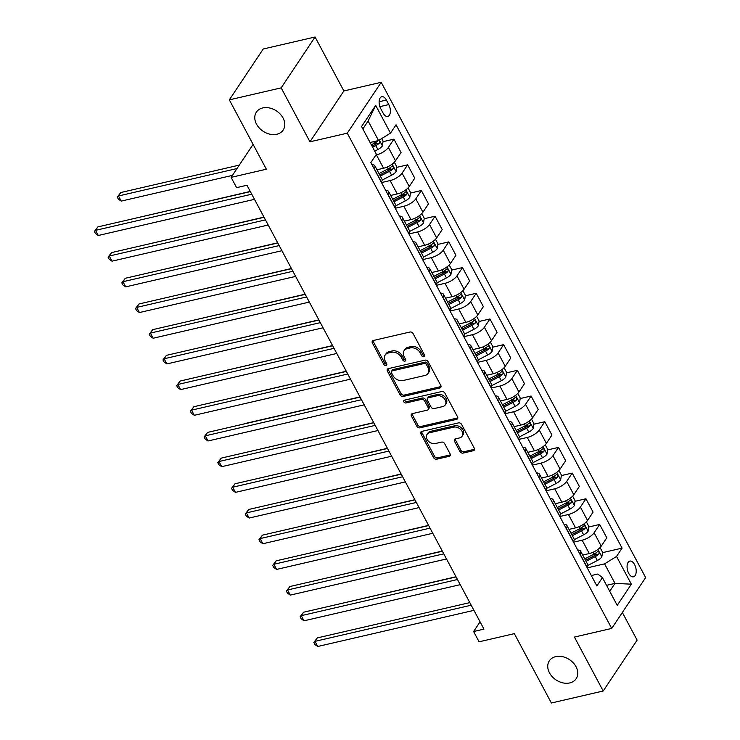 <?xml version="1.0" encoding="UTF-8"?>
<svg xmlns="http://www.w3.org/2000/svg" width="740" height="740" viewBox="0 0 740 740"><rect width="100%" height="100%" fill="white"/><g stroke="black" fill="none" stroke-linecap="round" stroke-linejoin="round"><path stroke-width="1.11" d="M423.854 356.736A1.73 1.304 -146.3 0 0 424.529 354.996L413.087 333.564A2.47 1.869 -146.3 0 0 409.969 332.019L373.339 340.493A2.47 1.869 -146.3 0 0 372.359 341.14A2.47 1.869 -146.3 0 0 372.377 342.981L383.82 364.413A1.73 1.304 -146.3 0 0 386.668 363.756L385.189 360.981A7.909 5.966 -146.3 0 1 385.124 355.08A7.909 5.966 -146.3 0 1 388.26 353.017L391.312 352.314A7.909 5.966 -146.3 0 1 401.265 357.263L402.754 360.029A1.73 1.304 -146.3 0 0 405.603 359.372L404.123 356.597A7.909 5.966 -146.3 0 1 404.049 350.704A7.909 5.966 -146.3 0 1 407.185 348.642L410.238 347.93A7.909 5.966 -146.3 0 1 420.2 352.878L421.68 355.653A1.73 1.304 -146.3 0 0 423.854 356.736M555.731 656.62A16.123 12.164 -146.3 0 0 549.339 660.829A16.123 12.164 -146.3 0 0 552.244 676.702A16.123 12.164 -146.3 0 0 569.772 682.928A16.123 12.164 -146.3 0 0 576.164 678.719A16.123 12.164 -146.3 0 0 573.26 662.855A16.123 12.164 -146.3 0 0 555.731 656.62M262.756 107.938A16.123 12.164 -146.3 0 0 256.373 112.147A16.123 12.164 -146.3 0 0 259.278 128.02A16.123 12.164 -146.3 0 0 276.806 134.245A16.123 12.164 -146.3 0 0 283.189 130.037A16.123 12.164 -146.3 0 0 280.284 114.164A16.123 12.164 -146.3 0 0 262.756 107.938M634.568 564.555A8.057 4.311 77 0 0 629.814 561.105A8.057 4.311 77 0 0 628.704 573.352A8.057 4.311 77 0 0 633.449 576.812A8.057 4.311 77 0 0 634.568 564.555M459.966 451.557A2.47 1.869 -146.3 0 0 463.074 453.102L473.35 450.725A2.47 1.869 -146.3 0 0 474.331 450.077A2.47 1.869 -146.3 0 0 474.312 448.237L461.603 424.436A2.47 1.869 -146.3 0 0 458.495 422.882L421.856 431.365A2.47 1.869 -146.3 0 0 420.875 432.012A2.47 1.869 -146.3 0 0 420.903 433.853L433.612 457.653A2.47 1.869 -146.3 0 0 436.72 459.198L449.134 456.33A2.47 1.869 -146.3 0 0 450.114 455.683A2.47 1.869 -146.3 0 0 450.096 453.842L444.657 443.649A2.47 1.869 -146.3 0 0 441.539 442.104L435.388 443.528A6.614 4.995 -146.3 0 1 428.192 440.975A6.614 4.995 -146.3 0 1 427.008 434.463A6.614 4.995 -146.3 0 1 429.625 432.743L453.74 427.156A6.614 4.995 -146.3 0 1 460.937 429.718A6.614 4.995 -146.3 0 1 462.121 436.221A6.614 4.995 -146.3 0 1 459.503 437.95L455.489 438.885A2.47 1.869 -146.3 0 0 454.508 439.523A2.47 1.869 -146.3 0 0 454.526 441.364L459.966 451.557L460.881 450.179A2.47 1.869 -146.3 0 0 463.989 451.724L474.275 449.346A2.47 1.869 -146.3 0 0 474.58 449.245M281.163 87.866L309.958 141.812L343.878 90.946L315.074 37L281.163 87.866L229.326 99.863L266.354 169.22L231.111 177.369L236.597 187.646L246.966 185.25L483.969 629.13L473.6 631.525L479.095 641.802L514.337 633.644L551.374 703L603.202 691.003L637.121 640.137L622.349 612.48M309.958 141.812L347.282 133.172L611.721 628.427L574.407 637.066L603.202 691.003M439.856 387.991A2.47 1.869 -146.3 0 0 440.837 387.344A2.47 1.869 -146.3 0 0 440.818 385.503L428.108 361.703A2.47 1.869 -146.3 0 0 424.991 360.158L388.361 368.631A2.47 1.869 -146.3 0 0 387.381 369.279A2.47 1.869 -146.3 0 0 387.409 371.119L400.118 394.92A2.47 1.869 -146.3 0 0 403.226 396.464L439.856 387.991L440.772 386.613A2.47 1.869 -146.3 0 0 441.086 386.511M444.86 393.07L457.561 416.87A2.47 1.869 -146.3 0 1 457.588 418.711A2.47 1.869 -146.3 0 1 456.608 419.358L419.978 427.831A2.47 1.869 -146.3 0 1 416.861 426.286L411.421 416.102A2.47 1.869 -146.3 0 1 411.403 414.261A2.47 1.869 -146.3 0 1 412.384 413.614L427.239 410.173A2.47 1.869 -146.3 0 0 428.22 409.525A2.47 1.869 -146.3 0 0 428.192 407.685L424.584 400.932A2.47 1.869 -146.3 0 0 421.476 399.387L406.01 402.958A1.73 1.304 -146.3 0 1 404.503 400.137L441.743 391.525A2.47 1.869 -146.3 0 1 444.86 393.07M229.326 99.863L263.236 48.997L315.074 37M380.702 108.586L383.117 113.109A7.807 4.172 77 0 0 387.714 116.448A7.807 4.172 77 0 0 388.796 104.581L386.382 100.057A7.807 4.172 77 0 0 381.785 96.718A7.807 4.172 77 0 0 380.702 108.586M347.282 133.172L381.202 82.307L645.641 577.561L611.721 628.427M375.689 105.376L390.498 133.117L378.538 140.535L368.113 121.018L375.689 105.376L361.573 126.549L376.382 154.29L370.842 162.606L596.875 585.932L602.425 577.616L597.791 574.037L591.325 575.535M602.471 552.669L622.081 548.127L396.048 124.801L390.498 133.117M622.081 548.127L616.54 556.443L631.35 584.184L617.234 605.357L602.425 577.616M343.878 90.946L381.202 82.307M480.075 621.822L473.6 631.525M253.099 144.393L231.111 177.369M368.113 121.018L362.841 128.927M378.538 140.535L370.083 142.496M606.541 585.34L615.005 583.388L604.58 563.862L587.236 567.876M588.753 526.982L599.659 524.457L606.791 537.813L601.241 546.129A10.073 3.829 151.9 0 1 589.28 553.548L582.704 555.074M599.659 524.457L594.109 532.772A10.073 3.829 151.9 0 1 582.149 540.191L573.519 542.189M575.035 501.295L585.941 498.769L593.073 512.126L587.532 520.442A10.073 3.829 151.9 0 1 575.572 527.861L568.986 529.387M585.941 498.769L580.401 507.085A10.073 3.829 151.9 0 1 568.44 514.504L559.801 516.501M561.318 475.607L572.224 473.082L579.355 486.439L573.815 494.755A10.073 3.829 151.9 0 1 561.854 502.173L555.268 503.7M572.224 473.082L566.683 481.398A10.073 3.829 151.9 0 1 554.723 488.816L546.083 490.814M547.609 449.92L558.515 447.395L565.647 460.752L560.097 469.068A10.073 3.829 151.9 0 1 548.137 476.486L541.551 478.012M558.515 447.395L552.965 455.711A10.073 3.829 151.9 0 1 541.005 463.129L532.375 465.127M533.891 424.233L544.797 421.707L551.929 435.065L546.379 443.38A10.073 3.829 151.9 0 1 534.419 450.799L527.842 452.325M544.797 421.707L539.247 430.023A10.073 3.829 151.9 0 1 527.287 437.442L518.657 439.44M520.174 398.546L531.08 396.02L538.211 409.377L532.661 417.693A10.073 3.829 151.9 0 1 520.71 425.111L514.124 426.638M531.08 396.02L525.529 404.336A10.073 3.829 151.9 0 1 513.569 411.755L504.939 413.753M506.456 372.858L517.362 370.333L524.494 383.69L518.953 392.006A10.073 3.829 151.9 0 1 506.993 399.424L500.407 400.95M517.362 370.333L511.821 378.649A10.073 3.829 151.9 0 1 499.861 386.067L491.221 388.065M492.748 347.171L503.644 344.646L510.776 358.003L505.235 366.319A10.073 3.829 151.9 0 1 493.275 373.737L486.689 375.263M503.644 344.646L498.103 352.962A10.073 3.829 151.9 0 1 486.143 360.38L477.504 362.378M479.03 321.484L489.935 318.959L497.067 332.315L491.517 340.631A10.073 3.829 151.9 0 1 479.557 348.05L472.971 349.576M489.935 318.959L484.385 327.274A10.073 3.829 151.9 0 1 472.425 334.693L463.795 336.691M465.312 295.796L476.218 293.271L483.349 306.628L477.799 314.944A10.073 3.829 151.9 0 1 465.839 322.363L459.263 323.889M476.218 293.271L470.668 301.587A10.073 3.829 151.9 0 1 458.707 309.006L450.077 311.004M451.594 270.109L462.5 267.584L469.632 280.941L464.091 289.257A10.073 3.829 151.9 0 1 452.131 296.675L445.545 298.202M462.5 267.584L456.959 275.9A10.073 3.829 151.9 0 1 444.999 283.318L436.36 285.316M437.877 244.422L448.782 241.897L455.914 255.254L450.373 263.57A10.073 3.829 151.9 0 1 438.413 270.988L431.827 272.514M448.782 241.897L443.242 250.213A10.073 3.829 151.9 0 1 431.281 257.631L422.642 259.629M424.168 218.735L435.065 216.21L442.196 229.567L436.656 237.882A10.073 3.829 151.9 0 1 424.695 245.301L418.109 246.827M435.065 216.21L429.524 224.525A10.073 3.829 151.9 0 1 417.564 231.944L408.924 233.942M410.45 193.047L421.356 190.522L428.488 203.879L422.938 212.195A10.073 3.829 151.9 0 1 410.978 219.613L404.392 221.14M421.356 190.522L415.806 198.838A10.073 3.829 151.9 0 1 403.846 206.256L395.216 208.255M396.733 167.36L407.638 164.835L414.77 178.192L409.22 186.508A10.073 3.829 151.9 0 1 397.26 193.926L390.683 195.453M407.638 164.835L402.088 173.151A10.073 3.829 151.9 0 1 390.128 180.569L381.498 182.567M383.015 141.673L393.921 139.148L401.052 152.505L395.512 160.821A10.073 3.829 151.9 0 1 383.551 168.239L376.965 169.765M393.921 139.148L388.38 147.463A10.073 3.829 151.9 0 1 376.42 154.882L375.911 154.993M609.723 591.297L615.005 583.388L631.35 584.184M372.729 144.05L376.91 143.079M386.437 169.738L390.628 168.766M400.155 195.425L404.345 194.454M413.873 221.112L418.063 220.141M427.591 246.799L431.772 245.828M441.308 272.486L445.489 271.515M455.017 298.174L459.207 297.203M468.735 323.861L472.925 322.89M482.452 349.548L486.643 348.577M496.17 375.236L500.351 374.264M509.888 400.923L514.069 399.952M523.596 426.61L527.787 425.639M537.314 452.297L541.504 451.326M551.032 477.985L555.222 477.013M564.75 503.672L568.93 502.701M578.467 529.359L582.648 528.388M592.176 555.046L596.366 554.075M371.97 164.733A10.073 3.829 151.9 0 1 374.856 165.806A10.073 3.829 151.9 0 1 374.264 168.637L374.144 168.803M374.856 165.806L381.988 179.163A10.073 3.829 151.9 0 1 381.396 181.994L381.276 182.16M385.688 190.421A10.073 3.829 151.9 0 1 388.565 191.494A10.073 3.829 151.9 0 1 387.973 194.324L387.862 194.49M388.565 191.494L395.697 204.851A10.073 3.829 151.9 0 1 395.105 207.681L394.993 207.847M399.406 216.108A10.073 3.829 151.9 0 1 402.282 217.181A10.073 3.829 151.9 0 1 401.69 220.011L401.579 220.178M402.282 217.181L409.414 230.538A10.073 3.829 151.9 0 1 408.822 233.368L408.711 233.535M413.124 241.795A10.073 3.829 151.9 0 1 416 242.868A10.073 3.829 151.9 0 1 415.408 245.699L415.297 245.865M416 242.868L423.132 256.225A10.073 3.829 151.9 0 1 422.54 259.055L422.429 259.222M426.832 267.482A10.073 3.829 151.9 0 1 429.718 268.555A10.073 3.829 151.9 0 1 429.126 271.386L429.015 271.552M429.718 268.555L436.85 281.912A10.073 3.829 151.9 0 1 436.258 284.743L436.147 284.909M440.55 293.17A10.073 3.829 151.9 0 1 443.436 294.243A10.073 3.829 151.9 0 1 442.835 297.073L442.724 297.239M443.436 294.243L450.568 307.6A10.073 3.829 151.9 0 1 449.966 310.43L449.855 310.596M454.268 318.857A10.073 3.829 151.9 0 1 457.144 319.93A10.073 3.829 151.9 0 1 456.552 322.76L456.441 322.927M457.144 319.93L464.276 333.287A10.073 3.829 151.9 0 1 463.684 336.117L463.573 336.284M467.985 344.544A10.073 3.829 151.9 0 1 470.862 345.617A10.073 3.829 151.9 0 1 470.27 348.447L470.159 348.614M470.862 345.617L477.994 358.974A10.073 3.829 151.9 0 1 477.402 361.805L477.291 361.971M481.703 370.231A10.073 3.829 151.9 0 1 484.58 371.304A10.073 3.829 151.9 0 1 483.988 374.135L483.877 374.301M484.58 371.304L491.712 384.661A10.073 3.829 151.9 0 1 491.12 387.492L491.009 387.658M495.412 395.918A10.073 3.829 151.9 0 1 498.298 396.992A10.073 3.829 151.9 0 1 497.705 399.822L497.585 399.989M498.298 396.992L505.429 410.349A10.073 3.829 151.9 0 1 504.837 413.179L504.717 413.346M509.129 421.606A10.073 3.829 151.9 0 1 512.015 422.679A10.073 3.829 151.9 0 1 511.414 425.509L511.303 425.676M512.015 422.679L519.147 436.036A10.073 3.829 151.9 0 1 518.546 438.866L518.435 439.033M522.847 447.293A10.073 3.829 151.9 0 1 525.724 448.366A10.073 3.829 151.9 0 1 525.132 451.197L525.021 451.363M525.724 448.366L532.856 461.723A10.073 3.829 151.9 0 1 532.264 464.554L532.153 464.72M536.565 472.98A10.073 3.829 151.9 0 1 539.442 474.053A10.073 3.829 151.9 0 1 538.85 476.884L538.739 477.05M539.442 474.053L546.573 487.41A10.073 3.829 151.9 0 1 545.981 490.241L545.87 490.407M550.283 498.668A10.073 3.829 151.9 0 1 553.159 499.74A10.073 3.829 151.9 0 1 552.567 502.571L552.456 502.738M553.159 499.74L560.291 513.098A10.073 3.829 151.9 0 1 559.699 515.928L559.588 516.095M563.991 524.355A10.073 3.829 151.9 0 1 566.877 525.428A10.073 3.829 151.9 0 1 566.285 528.258L566.165 528.425M566.877 525.428L574.009 538.785A10.073 3.829 151.9 0 1 573.417 541.615L573.297 541.782M577.709 550.042A10.073 3.829 151.9 0 1 580.586 551.115A10.073 3.829 151.9 0 1 579.994 553.946L579.883 554.112M580.586 551.115L587.726 564.472A10.073 3.829 151.9 0 1 587.125 567.303L587.014 567.469M604.58 563.862L616.54 556.443M424.677 355.376A1.73 1.304 -146.3 0 1 422.596 354.275L421.115 351.509A7.909 5.966 -146.3 0 0 411.153 346.561L410.238 347.93M404.049 350.704L404.965 349.326A7.909 5.966 -146.3 0 1 408.101 347.264L411.153 346.561M385.124 355.08L386.039 353.711A7.909 5.966 -146.3 0 1 389.175 351.639L392.228 350.936A7.909 5.966 -146.3 0 1 402.19 355.885L403.67 358.66A1.73 1.304 -146.3 0 0 405.751 359.76M373.025 340.594A2.47 1.869 -146.3 0 0 373.293 341.603L384.745 363.035A1.73 1.304 -146.3 0 0 386.826 364.136M388.056 368.733A2.47 1.869 -146.3 0 0 388.324 369.741L401.034 393.55A2.47 1.869 -146.3 0 0 404.142 395.095L440.772 386.613M426.444 364.579A1.73 1.304 -146.3 0 0 424.261 363.497L392.108 370.934A1.73 1.304 -146.3 0 0 391.442 372.683L393.005 375.606A7.909 5.966 -146.3 0 0 402.958 380.554L424.936 375.467A7.909 5.966 -146.3 0 0 428.072 373.395A7.909 5.966 -146.3 0 0 428.007 367.503L426.444 364.579L427.359 363.201A1.73 1.304 -146.3 0 0 425.186 362.119L424.261 363.497M391.423 371.388L392.339 370.019A1.73 1.304 -146.3 0 1 393.023 369.565L425.186 362.119M428.072 373.395L428.987 372.026A7.909 5.966 -146.3 0 0 428.923 366.124L428.007 367.503M427.359 363.201L428.923 366.124M412.069 413.716A2.47 1.869 -146.3 0 0 412.337 414.724L417.776 424.908A2.47 1.869 -146.3 0 0 420.894 426.462L457.524 417.98A2.47 1.869 -146.3 0 0 457.829 417.878M428.22 409.525L429.135 408.156A2.47 1.869 -146.3 0 0 429.108 406.315L425.5 399.554A2.47 1.869 -146.3 0 0 422.392 398.009L406.926 401.589L406.01 402.958M404.595 400.118A1.73 1.304 -146.3 0 0 406.926 401.589M442.65 406.611A6.614 4.995 -146.3 0 0 445.276 404.882A6.614 4.995 -146.3 0 0 444.083 398.37A6.614 4.995 -146.3 0 0 436.896 395.817L428.395 397.778A2.47 1.869 -146.3 0 0 427.415 398.425A2.47 1.869 -146.3 0 0 427.433 400.266L431.041 407.028A2.47 1.869 -146.3 0 0 434.158 408.572L442.65 406.611M445.276 404.882L446.192 403.504A6.614 4.995 -146.3 0 0 444.999 397.001A6.614 4.995 -146.3 0 0 437.812 394.439L436.896 395.817M427.415 398.425L428.331 397.056A2.47 1.869 -146.3 0 1 429.311 396.409L437.812 394.439M455.174 438.977A2.47 1.869 -146.3 0 0 455.442 439.995L460.881 450.179M462.121 436.221L463.036 434.852A6.614 4.995 -146.3 0 0 461.853 428.34A6.614 4.995 -146.3 0 0 454.656 425.787L453.74 427.156M427.008 434.463L427.924 433.094A6.614 4.995 -146.3 0 1 430.541 431.365L454.656 425.787M421.55 431.466A2.47 1.869 -146.3 0 0 421.819 432.475L434.528 456.275A2.47 1.869 -146.3 0 0 437.636 457.829L450.05 454.952A2.47 1.869 -146.3 0 0 450.364 454.85M381.72 138.565L383.098 141.155L382.358 145.956A6.678 2.535 151.9 0 1 377.89 149.508L374.708 151.154M239.279 165.113L120.749 192.539L118.465 195.98L121.203 201.113L232.443 175.38M372.627 147.251L375.809 145.604A6.678 2.535 -28.1 0 0 379.333 143.144C379.935 141.183 379.5 140.36 378.011 140.674A6.678 2.535 151.9 0 1 374.496 143.135L371.304 144.781M379.333 143.144L376.346 143.828A3.404 1.295 151.9 0 1 375.328 144.448L372.035 146.15M236.994 168.554L118.465 195.98L117.281 197.108L120.749 192.539M121.203 201.113L118.372 199.162L117.281 197.108M250.361 191.614L97.837 226.912L95.543 230.344L251.748 194.204M98.291 235.487L95.46 233.535L94.359 231.481L95.543 230.344L98.291 235.487L254.486 199.338M94.359 231.481L97.837 226.912M394.355 162.236L396.816 166.842L396.076 171.643A6.678 2.535 151.9 0 1 391.608 175.195L382.164 180.079M250.268 191.438L134.31 218.467M380.323 176.046L389.527 171.292A6.678 2.535 -28.1 0 0 393.051 168.831C393.652 166.87 393.218 166.047 391.728 166.361A6.678 2.535 151.9 0 1 388.204 168.822L379 173.576M393.051 168.831L390.063 169.516A3.404 1.295 151.9 0 1 389.046 170.135L379.731 174.945M392.191 166.093L391.728 166.361M408.064 187.923L410.524 192.529L409.793 197.33A6.678 2.535 151.9 0 1 405.326 200.882L395.882 205.766M263.976 217.125L148.028 244.154M394.032 201.733L403.245 196.979A6.678 2.535 -28.1 0 0 406.76 194.518C407.37 192.557 406.935 191.734 405.446 192.049A6.678 2.535 151.9 0 1 401.922 194.509L392.718 199.263M406.76 194.518L403.781 195.203A3.404 1.295 151.9 0 1 402.754 195.822L393.449 200.633M405.909 191.78L405.446 192.049M421.782 213.61L424.242 218.217L423.502 223.018A6.678 2.535 151.9 0 1 419.043 226.57L409.59 231.454M277.694 242.812L161.736 269.841M407.749 227.421L416.953 222.666A6.678 2.535 -28.1 0 0 420.477 220.206C421.088 218.245 420.644 217.421 419.164 217.736A6.678 2.535 151.9 0 1 415.639 220.196L406.436 224.951M420.477 220.206L417.499 220.89A3.404 1.295 151.9 0 1 416.472 221.51L407.167 226.32M419.626 217.468L419.164 217.736M264.078 217.301L111.555 252.599L109.261 256.031L265.457 219.891M112.008 261.174L109.178 259.222L108.077 257.168L109.261 256.031L112.008 261.174L268.204 225.025M108.077 257.168L111.555 252.599M277.796 242.988L125.273 278.286L122.979 281.718L279.174 245.578M125.726 286.861L122.886 284.909L121.795 282.856L122.979 281.718L125.726 286.861L281.921 250.712M121.795 282.856L125.273 278.286M291.514 268.675L138.981 303.974L136.697 307.405L292.892 271.266M139.435 312.548L136.604 310.596L135.513 308.543L136.697 307.405L139.435 312.548L295.63 276.399M135.513 308.543L138.981 303.974M435.499 239.298L437.96 243.904L437.22 248.705A6.678 2.535 151.9 0 1 432.761 252.257L423.308 257.141M291.412 268.5L175.454 295.538M421.467 253.108L430.671 248.353A6.678 2.535 -28.1 0 0 434.195 245.893C434.805 243.932 434.361 243.108 432.882 243.423A6.678 2.535 151.9 0 1 429.357 245.883L420.154 250.638M434.195 245.893L431.207 246.587A3.404 1.295 151.9 0 1 430.19 247.197L420.884 252.007M433.344 243.155L432.882 243.423M305.222 294.363L152.699 329.661L150.414 333.093L306.61 296.953M153.152 338.236L150.322 336.284L149.221 334.23L150.414 333.093L153.152 338.236L309.348 302.087M149.221 334.23L152.699 329.661M449.217 264.985L451.678 269.591L450.938 274.392A6.678 2.535 151.9 0 1 446.47 277.944L437.026 282.828M305.13 294.187L189.172 321.225M435.185 278.795L444.389 274.041A6.678 2.535 -28.1 0 0 447.913 271.58C448.514 269.619 448.079 268.796 446.59 269.11A6.678 2.535 151.9 0 1 443.075 271.571L433.862 276.325M447.913 271.58L444.925 272.274A3.404 1.295 151.9 0 1 443.908 272.884L434.593 277.694M447.053 268.842L446.59 269.11M462.935 290.672L465.386 295.279L464.655 300.079A6.678 2.535 151.9 0 1 460.188 303.631L450.743 308.515M318.848 319.874L202.89 346.912M448.903 304.482L458.106 299.728A6.678 2.535 -28.1 0 0 461.631 297.267C462.232 295.306 461.797 294.483 460.308 294.798A6.678 2.535 151.9 0 1 456.784 297.258L447.58 302.012M461.631 297.267L458.643 297.961A3.404 1.295 151.9 0 1 457.625 298.572L448.311 303.382M460.77 294.529L460.308 294.798M476.643 316.359L479.104 320.966L478.373 325.767A6.678 2.535 151.9 0 1 473.905 329.318L464.452 334.203M332.556 345.562L216.598 372.599M462.611 330.17L471.824 325.415A6.678 2.535 -28.1 0 0 475.339 322.954C475.95 320.993 475.515 320.17 474.026 320.485A6.678 2.535 151.9 0 1 470.501 322.945L461.298 327.7M475.339 322.954L472.361 323.648A3.404 1.295 151.9 0 1 471.334 324.259L462.028 329.069M474.488 320.216L474.026 320.485M490.361 342.046L492.822 346.653L492.082 351.454A6.678 2.535 151.9 0 1 487.623 355.006L478.17 359.89M346.274 371.249L230.316 398.286M476.329 355.857L485.533 351.102A6.678 2.535 -28.1 0 0 489.057 348.642C489.667 346.681 489.223 345.858 487.743 346.172A6.678 2.535 151.9 0 1 484.219 348.632L475.015 353.387M489.057 348.642L486.078 349.336A3.404 1.295 151.9 0 1 485.052 349.946L475.746 354.756M488.206 345.904L487.743 346.172M504.079 367.734L506.539 372.34L505.799 377.141A6.678 2.535 151.9 0 1 501.341 380.693L491.887 385.577M359.992 396.936L244.2 423.724M490.046 381.544L499.25 376.789A6.678 2.535 -28.1 0 0 502.774 374.329C503.385 372.368 502.941 371.545 501.461 371.859A6.678 2.535 151.9 0 1 497.937 374.32L488.733 379.074M502.774 374.329L499.787 375.023A3.404 1.295 151.9 0 1 498.769 375.633L489.464 380.443M501.924 371.591L501.461 371.859M318.94 320.05L166.417 355.348L164.123 358.78L320.328 322.64M166.87 363.923L164.04 361.971L162.939 359.918L164.123 358.78L166.87 363.923L323.065 327.783M162.939 359.918L166.417 355.348M332.658 345.737L180.135 381.035L177.84 384.467L334.036 348.327M180.588 389.61L177.757 387.658L176.656 385.605L177.84 384.467L180.588 389.61L336.783 353.47M176.656 385.605L180.135 381.035M346.375 371.425L193.852 406.723L191.558 410.154L347.754 374.014M194.296 415.297L191.466 413.346L190.374 411.292L191.558 410.154L194.296 415.297L350.501 379.157M190.374 411.292L193.852 406.723M360.093 397.112L207.561 432.41L205.276 435.842L361.471 399.702M208.014 440.985L205.184 439.033L204.092 436.979L205.276 435.842L208.014 440.985L364.21 404.845M204.092 436.979L207.561 432.41M373.802 422.799L221.279 458.097L218.985 461.529L375.189 425.389M221.732 466.672L218.901 464.72L217.801 462.667L218.985 461.529L221.732 466.672L377.927 430.532M217.801 462.667L221.279 458.097M517.797 393.421L520.257 398.028L519.517 402.828A6.678 2.535 151.9 0 1 515.049 406.38L505.605 411.264M373.709 422.623L257.751 449.661M503.764 407.231L512.968 402.477A6.678 2.535 -28.1 0 0 516.492 400.016C517.094 398.055 516.659 397.232 515.17 397.546A6.678 2.535 151.9 0 1 511.654 400.007L502.441 404.771M516.492 400.016L513.505 400.71A3.404 1.295 151.9 0 1 512.487 401.321L503.172 406.131M515.632 397.278L515.17 397.546M387.519 448.486L234.996 483.784L232.702 487.216L388.898 451.076M235.45 492.359L232.619 490.407L231.518 488.354L232.702 487.216L235.45 492.359L391.645 456.219M231.518 488.354L234.996 483.784M531.505 419.108L533.966 423.715L533.235 428.516A6.678 2.535 151.9 0 1 528.767 432.068L519.323 436.952M387.427 448.311L271.469 475.348M517.473 432.918L526.686 428.164A6.678 2.535 -28.1 0 0 530.201 425.704C530.811 423.743 530.376 422.919 528.887 423.234A6.678 2.535 151.9 0 1 525.363 425.694L516.159 430.458M530.201 425.704L527.222 426.397A3.404 1.295 151.9 0 1 526.205 427.008L516.89 431.818M529.35 422.966L528.887 423.234M401.237 474.183L248.714 509.471L246.42 512.903L402.615 476.763M249.167 518.046L246.337 516.095L245.236 514.041L246.42 512.903L249.167 518.046L405.363 481.907M245.236 514.041L248.714 509.471M545.223 444.796L547.683 449.402L546.952 454.203A6.678 2.535 151.9 0 1 542.485 457.755L533.031 462.639M401.136 473.998L285.178 501.036M531.191 458.606L540.394 453.851A6.678 2.535 -28.1 0 0 543.918 451.391C544.529 449.43 544.085 448.607 542.605 448.921A6.678 2.535 151.9 0 1 539.081 451.382L529.877 456.145M543.918 451.391L540.94 452.085A3.404 1.295 151.9 0 1 539.913 452.695L530.608 457.505M543.067 448.653L542.605 448.921M414.955 499.87L262.432 535.159L260.138 538.591L416.333 502.451M262.876 543.734L260.045 541.782L258.954 539.728L260.138 538.591L262.876 543.734L419.081 507.594M258.954 539.728L262.432 535.159M558.941 470.483L561.401 475.089L560.661 479.89A6.678 2.535 151.9 0 1 556.202 483.442L546.749 488.326M414.853 499.685L298.895 526.723M544.908 484.293L554.112 479.538A6.678 2.535 -28.1 0 0 557.636 477.078C558.247 475.117 557.803 474.294 556.323 474.608A6.678 2.535 151.9 0 1 552.798 477.069L543.595 481.832M557.636 477.078L554.649 477.772A3.404 1.295 151.9 0 1 553.631 478.382L544.326 483.192M556.785 474.34L556.323 474.608M428.664 525.557L276.14 560.846L273.856 564.278L430.051 528.138M276.594 569.421L273.763 567.469L272.671 565.416L273.856 564.278L276.594 569.421L432.789 533.281M272.671 565.416L276.14 560.846M572.658 496.17L575.119 500.776L574.379 505.577A6.678 2.535 151.9 0 1 569.911 509.129L560.467 514.013M428.571 525.372L312.613 552.41M558.626 509.98L567.83 505.226A6.678 2.535 -28.1 0 0 571.354 502.765C571.955 500.804 571.521 499.981 570.031 500.296A6.678 2.535 151.9 0 1 566.516 502.756L557.312 507.52M571.354 502.765L568.366 503.459A3.404 1.295 151.9 0 1 567.349 504.079L558.034 508.88M570.503 500.027L570.031 500.296M442.381 551.245L289.858 586.533L287.564 589.974L443.769 553.825M290.311 595.108L287.481 593.156L286.38 591.103L287.564 589.974L290.311 595.108L446.507 558.968M286.38 591.103L289.858 586.533M586.376 521.857L588.837 526.464L588.096 531.264A6.678 2.535 151.9 0 1 583.629 534.817L574.185 539.701M442.289 551.06L326.331 578.097M572.344 535.668L581.548 530.913A6.678 2.535 -28.1 0 0 585.072 528.452C585.673 526.491 585.238 525.668 583.749 525.983A6.678 2.535 151.9 0 1 580.234 528.443L571.021 533.207M585.072 528.452L582.084 529.146A3.404 1.295 151.9 0 1 581.067 529.766L571.752 534.567M584.212 525.715L583.749 525.983M456.099 576.932L303.576 612.221L301.282 615.662L457.477 579.513M304.029 620.795L301.199 618.844L300.098 616.79L301.282 615.662L304.029 620.795L460.225 584.655M300.098 616.79L303.576 612.221M600.085 547.545L602.545 552.151L601.814 556.952A6.678 2.535 151.9 0 1 597.346 560.504L587.902 565.388M455.997 576.747L340.049 603.785M586.052 561.355L595.265 556.6A6.678 2.535 -28.1 0 0 598.78 554.14C599.391 552.179 598.956 551.356 597.467 551.67A6.678 2.535 151.9 0 1 593.942 554.14L584.739 558.894M598.78 554.14L595.802 554.834A3.404 1.295 151.9 0 1 594.784 555.453L585.47 560.254M597.929 551.402L597.467 551.67M469.817 602.619L317.293 637.908L315 641.349L471.195 605.2M317.747 646.482L314.916 644.531L313.815 642.477L315 641.349L317.747 646.482L473.942 610.343M313.815 642.477L317.293 637.908M589.28 553.548L582.149 540.191M575.572 527.861L568.44 514.504M561.854 502.173L554.723 488.816M548.137 476.486L541.005 463.129M534.419 450.799L527.287 437.442M520.71 425.111L513.569 411.755M506.993 399.424L499.861 386.067M493.275 373.737L486.143 360.38M479.557 348.05L472.425 334.693M465.839 322.363L458.707 309.006M452.131 296.675L444.999 283.318M438.413 270.988L431.281 257.631M424.695 245.301L417.564 231.944M410.978 219.613L403.846 206.256M397.26 193.926L390.128 180.569M383.551 168.239L376.42 154.882M381.396 181.994L374.264 168.637M395.512 160.821L388.38 147.463M409.22 186.508L402.088 173.151M395.105 207.681L387.973 194.324M422.938 212.195L415.806 198.838M408.822 233.368L401.69 220.011M436.656 237.882L429.524 224.525M422.54 259.055L415.408 245.699M450.373 263.57L443.242 250.213M436.258 284.743L429.126 271.386M464.091 289.257L456.959 275.9M449.966 310.43L442.835 297.073M477.799 314.944L470.668 301.587M463.684 336.117L456.552 322.76M491.517 340.631L484.385 327.274M477.402 361.805L470.27 348.447M505.235 366.319L498.103 352.962M491.12 387.492L483.988 374.135M518.953 392.006L511.821 378.649M504.837 413.179L497.705 399.822M532.661 417.693L525.529 404.336M518.546 438.866L511.414 425.509M546.379 443.38L539.247 430.023M532.264 464.554L525.132 451.197M560.097 469.068L552.965 455.711M545.981 490.241L538.85 476.884M573.815 494.755L566.683 481.398M559.699 515.928L552.567 502.571M587.532 520.442L580.401 507.085M573.417 541.615L566.285 528.258M601.241 546.129L594.109 532.772M587.125 567.303L579.994 553.946M379.121 101.741L386.382 100.057M379.87 106.653L388.796 104.581M421.115 351.509L420.2 352.878M408.101 347.264L407.185 348.642M403.67 358.66L402.754 360.029M402.19 355.885L401.265 357.263M392.228 350.936L391.312 352.314M389.175 351.639L388.26 353.017M384.745 363.035L383.82 364.413M373.293 341.603L372.377 342.981M422.596 354.275L421.68 355.653M404.142 395.095L403.226 396.464M401.034 393.55L400.118 394.92M388.324 369.741L387.409 371.119M393.023 369.565L392.108 370.934M457.524 417.98L456.608 419.358M420.894 426.462L419.978 427.831M417.776 424.908L416.861 426.286M412.337 414.724L411.421 416.102M429.108 406.315L428.192 407.685M425.5 399.554L424.584 400.932M422.392 398.009L421.476 399.387M429.311 396.409L428.395 397.778M455.442 439.995L454.526 441.364M430.541 431.365L429.625 432.743M450.05 454.952L449.134 456.33M437.636 457.829L436.72 459.198M434.528 456.275L433.612 457.653M421.819 432.475L420.903 433.853M474.275 449.346L473.35 450.725M463.989 451.724L463.074 453.102M382.377 145.835L379.296 140.064M374.496 143.135L373.7 141.654M377.89 149.508L375.809 145.604M396.094 171.523L392.154 164.141M388.204 168.822L387.224 166.99M391.608 175.195L389.527 171.292M409.812 197.21L405.871 189.829M401.922 194.509L400.941 192.678M405.326 200.882L403.245 196.979M423.53 222.897L419.58 215.516M415.639 220.196L414.659 218.365M419.043 226.57L416.953 222.666M437.238 248.585L433.298 241.203M429.357 245.883L428.377 244.052M432.761 252.257L430.671 248.353M450.956 274.272L447.016 266.89M443.075 271.571L442.095 269.739M446.47 277.944L444.389 274.041M464.674 299.959L460.733 292.578M456.784 297.258L455.803 295.427M460.188 303.631L458.106 299.728M478.391 325.646L474.451 318.265M470.501 322.945L469.521 321.114M473.905 329.318L471.824 325.415M492.1 351.334L488.16 343.952M484.219 348.632L483.238 346.801M487.623 355.006L485.533 351.102M505.818 377.021L501.877 369.639M497.937 374.32L496.956 372.488M501.341 380.693L499.25 376.789M519.535 402.708L515.595 395.327M511.654 400.007L510.665 398.175M515.049 406.38L512.968 402.477M533.253 428.395L529.313 421.014M525.363 425.694L524.383 423.863M528.767 432.068L526.686 428.164M546.971 454.082L543.021 446.701M539.081 451.382L538.1 449.55M542.485 457.755L540.394 453.851M560.679 479.77L556.739 472.388M552.798 477.069L551.818 475.237M556.202 483.442L554.112 479.538M574.397 505.457L570.457 498.076M566.516 502.756L565.536 500.924M569.911 509.129L567.83 505.226M588.115 531.144L584.174 523.763M580.234 528.443L579.244 526.612M583.629 534.817L581.548 530.913M601.833 556.832L597.892 549.45M593.942 554.14L592.962 552.299M597.346 560.504L595.265 556.6"/></g></svg>
